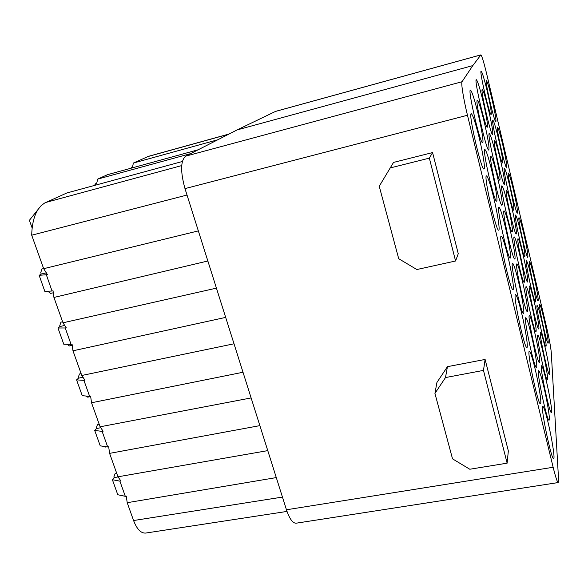 <?xml version="1.0" encoding="UTF-8"?>
<svg xmlns="http://www.w3.org/2000/svg" width="588" height="588" viewBox="0 0 588 588"><rect width="100%" height="100%" fill="white"/><g stroke="black" fill="none" stroke-linecap="round" stroke-linejoin="round"><path stroke-width="0.88" d="M229.063 134.02L148.617 156.283L133.358 163.06L217.803 139.76M118.063 476.927L114.131 477.625L112.382 479.698L117.776 494.736L125.303 496.316L119.886 481.138L120.871 480.962L117.96 476.802L267.768 450.621M114.131 477.625L113.874 476.912L115.086 473.7L116.747 473.399M94.705 430.423L100.239 445.851L107.692 446.976L102.136 431.401L94.705 430.423L96.55 428.534L96.292 427.807L97.49 424.485L99.166 424.154M76.572 379.877L82.246 395.702L89.626 396.341L83.922 380.363L76.572 379.877L78.52 378.18L78.255 377.43L79.446 373.99L81.129 373.63M64.827 325.414L60.02 326.502L57.962 328.001L63.791 344.245L71.075 344.377L65.224 327.972L66.224 327.744L62.982 322.797L216.428 288.135M60.02 326.502L59.741 325.737L60.924 322.18L62.615 321.79M46.401 272.817L41.248 274.082L39.153 275.316L44.842 291.42L52.031 291.016L46.334 274.736L47.341 274.493L43.666 268.694L31.708 235.207C31.98 224.263 34.089 215.686 38.044 209.49L29.4 220.309L32.164 228.071M41.248 274.082L40.741 272.67L41.91 268.988L43.615 268.562M112.382 479.698L119.886 481.138M104.892 446.542L105.568 447.064L106.803 446.836M86.267 396.047L87.73 397.165L90.699 396.562M57.962 328.001L65.224 327.972M67.245 344.303L69.421 345.957L72.295 345.332M39.153 275.316L46.334 274.736M47.797 291.251L50.634 293.397L53.39 292.75M182.331 161.502L66.87 192.967L44.548 203.081L41.072 205.734L38.044 209.49M145.64 533.066C140.944 533.389 136.923 529.207 133.572 520.534L127.206 502.696L126.28 496.147L125.303 496.316M107.692 446.976L108.677 446.792L109.596 453.37L117.96 476.802M89.626 396.341L90.618 396.143L91.522 402.758L100.107 426.8L103.128 431.21L102.136 431.401M71.075 344.377L72.074 344.156L72.978 350.801L81.791 375.482L84.915 380.157L83.922 380.363M52.031 291.016L53.038 290.781L53.934 297.454L62.982 322.797M198.185 149.771L107.56 174.665L97.696 179.097L96.689 183.346L95.793 183.588L94.367 185.477M95.793 183.588L95.278 185.227M276.286 477.588L127.206 502.696M259.874 425.631L109.596 453.37M100.107 426.8L251.12 397.929M243.006 372.255L91.522 402.758M81.791 375.482L234.017 343.789M225.674 317.395L72.978 350.801M207.858 260.999L53.934 297.454M43.666 268.694L198.347 230.9M187.021 195.047L31.708 235.207M467.475 115.255C463.484 98.997 460.904 82.864 462.043 81.732L472.803 65.599L480.888 54.875C481.917 55.875 483.917 62.504 486.886 74.779L546.436 326.597C549.126 338.269 550.736 346.824 551.257 352.286L558.556 479.345L558.225 482.557C557.299 482.278 555.601 477.184 553.146 467.269L467.475 115.255L184.985 188.616L286.459 509.774C289.509 518.859 292.75 523.335 296.176 523.195L558.225 482.557M480.888 54.875L275.647 111.36L237.089 129.926L185.661 156.158C180.538 160.678 180.31 171.498 184.985 188.616M447.431 366.669L436.928 382.472L434.929 393.401L452.525 458.846L469.797 469.239L507.135 463.168L508.333 450.915L485.107 359.444L447.431 366.669L445.491 377.57L434.929 393.401M432.584 152.579L458.258 253.715L455.575 260.999L416.848 269.532L398.715 258.713L379.238 186.256L393.534 162.413L432.584 152.579L429.343 158.128L455.575 260.999M97.696 179.097L190.549 153.659M542.364 349.522C540.137 340.349 538.623 335.542 537.829 335.101C535.653 334.124 545.73 381.362 547.377 379.789C548.472 380.017 545.649 363.127 542.364 349.522M543.613 317.388C541.607 309.031 540.276 304.643 539.63 304.209C537.932 303.371 546.84 344.539 548.075 343.194C548.905 343.399 546.436 329.214 543.613 317.388M547.832 421.478C545.451 411.776 543.782 406.727 542.842 406.337C539.99 405.103 551.404 460.463 553.653 458.647C555.168 458.941 551.757 437.472 547.832 421.478M491.913 98.938C489.157 87.538 487.305 81.394 486.35 80.512C484.497 79.836 494.574 123.451 495.882 121.804C496.323 119.989 495 112.367 491.913 98.938M502.703 144.508C500.116 133.807 498.381 128.066 497.499 127.302C495.677 126.596 505.46 169.52 506.753 167.947C507.187 165.992 505.834 158.179 502.703 144.508M513.258 189.108C510.832 179.053 509.208 173.695 508.392 173.034C506.599 172.291 516.117 214.642 517.403 213.128C517.815 211.026 516.433 203.022 513.258 189.108M523.592 232.774C521.313 223.322 519.799 218.31 519.042 217.736C517.271 216.965 526.561 258.83 527.833 257.382C528.23 255.126 526.819 246.923 523.592 232.774M533.706 275.522C531.567 266.636 530.148 261.947 529.45 261.447C527.715 260.646 536.8 302.122 538.057 300.725C538.88 300.902 536.521 287.311 533.706 275.522M488.422 109.39C485.423 97.057 483.365 90.434 482.263 89.501C480.065 88.788 491.09 136.445 492.67 134.593C493.236 132.543 491.825 124.142 488.422 109.39M500.226 158.958C497.426 147.448 495.515 141.296 494.501 140.503C492.34 139.738 503.005 186.609 504.577 184.845C505.129 182.633 503.681 174.004 500.226 158.958M511.751 207.373C509.142 196.62 507.37 190.909 506.43 190.233C504.313 189.432 514.654 235.648 516.22 233.965C517.183 234.083 514.831 220.191 511.751 207.373M523.011 254.678C520.578 244.637 518.932 239.323 518.065 238.743C515.992 237.897 526.062 283.592 527.598 281.983C528.575 282.137 526.106 267.562 523.011 254.678M534.014 300.902C531.743 291.523 530.214 286.584 529.42 286.084C527.385 285.195 537.212 330.478 538.726 328.935C539.718 329.118 537.131 313.838 534.014 300.902M544.775 346.097C542.658 337.321 541.232 332.72 540.504 332.293C538.512 331.36 548.134 376.327 549.618 374.85C550.618 375.078 547.898 359.055 544.775 346.097M484.225 121.944C480.933 108.523 478.632 101.327 477.324 100.35C474.678 99.585 486.835 152.123 488.797 150.013C489.539 147.676 488.011 138.32 484.225 121.944M497.257 176.268C494.207 163.832 492.082 157.202 490.892 156.386C488.297 155.563 500.006 207.189 501.954 205.19C503.115 205.263 500.667 190.38 497.257 176.268M509.95 229.21C507.128 217.678 505.173 211.57 504.085 210.879C501.542 209.997 512.854 260.888 514.779 258.992C515.963 259.11 513.383 243.403 509.95 229.21M522.32 280.814C519.711 270.12 517.903 264.482 516.911 263.902C514.426 262.961 525.407 313.279 527.296 311.478C528.494 311.64 525.775 295.073 522.32 280.814M534.389 331.14C531.964 321.21 530.303 315.999 529.398 315.513C526.973 314.514 537.66 364.406 539.519 362.693C540.725 362.899 537.858 345.443 534.389 331.14M546.156 380.23C543.915 370.999 542.379 366.184 541.548 365.773C539.189 364.714 549.633 414.305 551.448 412.666C552.661 412.923 549.64 394.555 546.156 380.23M479.095 137.305C475.442 122.583 472.825 114.711 471.26 113.69C468.004 112.881 481.543 171.417 484.027 168.976C485.445 168.976 482.917 152.968 479.095 137.305M493.633 197.399C490.282 183.875 487.893 176.694 486.482 175.856C483.292 174.959 496.257 232.436 498.72 230.143C500.168 230.202 497.492 213.187 493.633 197.399M507.753 255.795C504.68 243.366 502.505 236.81 501.226 236.119C498.117 235.134 510.582 291.788 513.008 289.627C514.485 289.744 511.641 271.678 507.753 255.795M521.49 312.566C518.667 301.13 516.676 295.132 515.522 294.559C512.493 293.493 524.54 349.537 526.914 347.508C528.414 347.677 525.393 328.516 521.49 312.566M534.837 367.772C532.25 357.247 530.427 351.749 529.384 351.279C526.451 350.125 538.145 405.742 540.46 403.824C541.967 404.059 538.762 383.758 534.837 367.772M487.092 90.64C484.167 78.579 482.175 72.081 481.131 71.133C479.11 70.45 489.73 116.218 491.171 114.454C491.671 112.573 490.311 104.635 487.092 90.64M498.433 138.43C495.691 127.133 493.839 121.077 492.876 120.268C490.884 119.54 501.174 164.544 502.6 162.861C503.093 160.825 501.704 152.682 498.433 138.43M509.524 185.147C506.959 174.562 505.232 168.925 504.342 168.227C502.38 167.47 512.376 211.827 513.794 210.21C514.265 208.02 512.846 199.663 509.524 185.147M520.365 230.834C517.969 220.919 516.36 215.664 515.536 215.061C513.611 214.267 523.342 258.088 524.746 256.544C525.635 256.684 523.305 243.109 520.365 230.834M530.971 275.522C528.73 266.232 527.223 261.329 526.466 260.807C524.577 259.977 534.08 303.371 535.462 301.887C536.359 302.056 533.919 287.848 530.971 275.522M541.35 319.247C539.247 310.538 537.844 305.958 537.145 305.51C535.3 304.635 544.598 347.699 545.958 346.266C546.862 346.479 544.312 331.61 541.35 319.247M477.941 113.197C474.391 98.843 471.885 91.14 470.422 90.089C467.482 89.325 480.447 145.001 482.652 142.7C483.909 142.708 481.521 127.949 477.941 113.197M491.788 170.696C488.518 157.444 486.217 150.388 484.887 149.514C481.998 148.676 494.442 203.316 496.632 201.14C497.918 201.199 495.397 185.565 491.788 170.696M505.254 226.652C502.248 214.414 500.138 207.939 498.925 207.211C496.103 206.3 508.083 260.109 510.252 258.059C511.56 258.161 508.899 241.617 505.254 226.652M518.373 281.115C515.595 269.811 513.655 263.858 512.56 263.255C509.803 262.277 521.394 315.447 523.518 313.507C524.849 313.654 522.034 296.154 518.373 281.115M531.14 334.146C528.583 323.701 526.804 318.226 525.804 317.726C523.122 316.675 534.374 369.367 536.454 367.529C537.8 367.735 534.815 349.243 531.14 334.146M543.577 385.816C541.217 376.151 539.578 371.101 538.674 370.683C536.065 369.565 547.038 421.934 549.067 420.192C550.427 420.449 547.266 400.928 543.577 385.816M482.954 100.835C479.749 87.73 477.53 80.674 476.302 79.674C473.884 78.954 485.57 129.191 487.334 127.192C487.981 125.053 486.519 116.27 482.954 100.835M495.427 153.034C492.443 140.833 490.392 134.314 489.267 133.469C486.893 132.697 498.161 182.045 499.91 180.141C500.55 177.826 499.05 168.785 495.427 153.034M507.591 203.955C504.82 192.599 502.916 186.565 501.887 185.852C499.557 185.029 510.465 233.642 512.199 231.834C513.258 231.944 510.832 217.406 507.591 203.955M519.461 253.641C516.889 243.079 515.125 237.493 514.184 236.883C511.898 236.009 522.482 284.041 524.195 282.314C525.275 282.461 522.717 267.165 519.461 253.641M531.045 302.151C528.656 292.31 527.024 287.135 526.157 286.621C523.93 285.695 534.235 333.264 535.918 331.617C537.006 331.808 534.323 315.727 531.045 302.151M133.358 163.06L132.572 166.889L131.741 167.117L131.477 168.094M131.741 167.117L130.859 168.264M389.94 168.006L429.343 158.128M445.491 377.57L483.476 370.396L485.107 359.444M483.476 370.396L507.135 463.168M83.077 377.224L78.52 378.18M100.827 427.704L96.55 428.534M228.688 134.211L147.617 156.643M282.446 497.08L133.572 520.534M45.79 202.448L181.699 165.588M185.661 156.158L462.043 81.732M286.459 509.774L553.146 467.269M237.089 129.926L472.803 65.599M480.837 54.912L275.397 111.455M145.611 533.073L287.003 511.42"/></g></svg>
